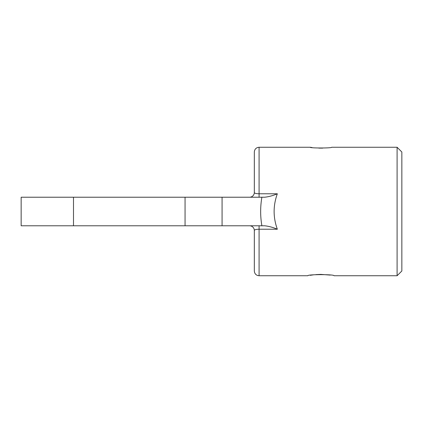 <?xml version="1.0" encoding="UTF-8"?>
<svg xmlns="http://www.w3.org/2000/svg" width="423" height="423" viewBox="0 0 423 423"><rect width="100%" height="100%" fill="white"/><g stroke="black" fill="none" stroke-linecap="round" stroke-linejoin="round"><path stroke-width="0.63" d="M397.091 275.743L401.85 270.984L401.85 152.016L397.091 147.257L397.091 275.743L334.038 275.743C334.852 274.284 307.056 274.284 307.865 275.743L259.088 275.743L259.088 229.224C256.015 229.298 254.429 229.737 254.329 230.535A4.759 4.759 0 0 0 249.57 225.776M310.196 275.31L313.665 274.818M315.933 274.596L320.65 274.395M320.851 274.395L330.252 275.082M277.34 229.224C272.877 227.325 268.626 226.178 264.576 225.776L21.15 225.776L21.15 197.224L264.576 197.224C268.626 196.822 272.877 195.675 277.34 193.776C273.057 205.594 273.057 217.406 277.34 229.224L259.088 229.224L259.088 225.776M322.696 148.129L318.868 148.119M311.994 147.527L310.244 147.257C309.578 148.23 332.309 148.235 331.658 147.257L397.091 147.257M257.105 193.676L256.602 193.607M256.121 193.523L255.608 193.401M255.265 193.295L254.81 193.089M249.57 197.224A4.759 4.759 0 0 0 254.329 192.465C254.424 193.263 256.01 193.702 259.088 193.776L259.088 147.257L310.244 147.257M254.329 192.465L254.329 152.016C254.609 149.123 256.195 147.537 259.088 147.257M259.088 275.743C256.195 275.463 254.609 273.877 254.329 270.984L254.329 230.535M258.247 229.24L258.627 229.229M277.34 193.776L259.088 193.776L259.088 197.224M261.885 225.776C260.245 216.259 260.245 206.741 261.885 197.224M222.075 225.776L222.075 197.224M73.496 225.776L73.496 197.224M185.057 225.776L185.057 197.224"/></g></svg>
